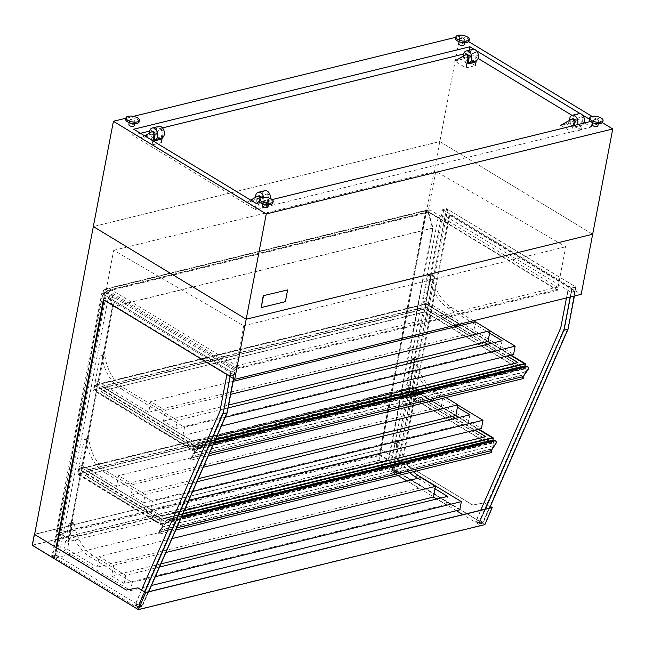 <?xml version="1.0" encoding="UTF-8"?>
<svg xmlns="http://www.w3.org/2000/svg" width="645" height="645" viewBox="0 0 645 645"><rect width="100%" height="100%" fill="white"/><g stroke="black" fill="none" stroke-linecap="round" stroke-linejoin="round"><path stroke-width="0.48" stroke-dasharray="3.23 2.42" d="M236.272 368.247L108.723 290.919L109.19 288.476L236.731 365.812L236.272 368.247L556.893 289.589L429.344 212.261L429.812 209.819L557.353 287.146L556.893 289.589M108.723 290.919L429.344 212.261M109.19 288.476L429.812 209.819M236.731 365.812L557.353 287.146M459.345 324.225L426.127 304.093L425.2 308.979L523.401 368.513L524.337 363.627M510.397 355.177L491.006 343.422M487.749 341.447L461.24 325.378M192.774 449.629L193.71 444.752L95.508 385.21L94.573 390.096L192.774 449.629L523.401 368.513M215.535 439.39L193.71 444.752M426.127 304.093L95.508 385.21M425.2 308.979L94.573 390.096M161.524 518.854L79.496 469.125L78.569 474.002L160.597 523.74L161.524 518.854L182.987 513.589M160.597 523.74L491.216 442.615L492.151 437.737M478.211 429.288L458.821 417.533M455.572 415.557L410.123 388.008L409.188 392.886L491.216 442.615M79.496 469.125L410.123 388.008M78.569 474.002L409.188 392.886M602.785 122.082A6.821 2.814 10.8 0 0 598.979 118.68A6.821 2.814 10.8 0 0 591.465 118.003A6.821 2.814 10.8 0 0 589.385 119.527M426.111 210.294L379.526 454.499L388.766 460.103L433.021 228.104L428.417 211.697L426.111 210.294L105.49 288.96L58.905 533.165L68.144 538.769L112.399 306.77L107.796 290.363L105.49 288.96M379.526 454.499L58.905 533.165M379.341 454.249L388.346 459.716L432.529 228.128L427.998 211.995L425.805 210.665L379.341 454.249L59.203 532.794L68.217 538.261L112.391 306.673L107.868 290.532L105.675 289.202L59.203 532.794M425.805 210.665L105.675 289.202M388.766 460.103L68.144 538.769M433.021 228.104L112.399 306.77M428.417 211.697L107.796 290.363M388.346 459.716L68.217 538.261M432.529 228.128L112.391 306.673M427.998 211.995L107.868 290.532M56.115 547.363L34.677 534.366L380.873 449.428L472.648 505.067L484.403 502.834L490.313 506.422M34.637 534.237L380.881 449.291L472.817 505.027M472.648 505.067L484.403 502.834M484.234 502.882L490.265 506.535M32.25 545.299L378.784 460.272L380.881 449.291M484.911 524.611L378.784 460.272M34.677 534.366L32.621 545.138L378.817 460.199L380.873 449.428M32.621 545.138L138.457 609.299L484.653 524.369L378.817 460.199M138.457 609.299L145.681 592.449M491.877 507.51L484.653 524.369M396.506 471.084L446.566 208.666L575.735 286.977L567.697 329.087L482.525 523.24L396.506 471.084L392.603 472.043L442.663 209.625L446.566 208.666M442.663 209.625L571.825 287.936L563.794 330.047L478.622 524.2L482.525 523.24M478.622 524.2L462.852 514.637M456.37 510.703L392.603 472.043M563.794 330.047L567.697 329.087M571.825 287.936L575.735 286.977M51.729 555.676L101.789 293.257L230.95 371.568L222.92 413.679L137.748 607.832L51.729 555.676L55.631 554.716L105.691 292.298L101.789 293.257M105.691 292.298L234.861 370.609L226.822 412.719L141.658 606.872L55.631 554.716M141.658 606.872L137.748 607.832M226.822 412.719L222.92 413.679M234.861 370.609L230.95 371.568M148.721 591.707L142.4 606.115L139.054 604.083L224.041 410.365L230.918 373.092L233.917 374.914L230.257 375.809L227.016 374.052L230.249 376.011L230.144 376.567M224.041 410.365L230.918 373.092M231.16 373.028L234.393 374.995L233.683 378.72M226.903 374.608L227.016 374.052M144.899 591.973L138.248 607.13L134.91 605.099L141.553 589.949M234.393 374.995L230.249 376.011L104.087 299.522L103.982 300.078M142.4 606.115L138.248 607.13M139.054 604.083L134.91 605.099M233.917 374.914L226.701 412.752L142.037 605.76L138.933 603.873L223.799 410.422M138.933 603.873L135.273 604.776L219.889 411.381M220.139 411.325L227.258 373.987M230.257 375.809L223.041 413.647L138.377 606.655L135.273 604.776M226.701 412.752L223.041 413.647M142.037 605.76L138.377 606.655M460.449 38.571A2.725 1.129 10.8 0 0 459.619 39.184A2.725 1.129 10.8 0 0 462.086 40.796A2.725 1.129 10.8 0 0 464.981 40.208A2.725 1.129 10.8 0 0 463.457 38.845A2.725 1.129 10.8 0 0 460.449 38.571M464.102 44.779A2.725 1.129 10.8 0 0 462.586 43.417A2.725 1.129 10.8 0 0 459.579 43.151A2.725 1.129 10.8 0 0 458.748 43.755M594.238 119.68A2.725 1.129 10.8 0 0 593.408 120.292A2.725 1.129 10.8 0 0 595.875 121.905A2.725 1.129 10.8 0 0 598.762 121.316A2.725 1.129 10.8 0 0 597.246 119.954A2.725 1.129 10.8 0 0 594.238 119.68M597.891 125.888A2.725 1.129 10.8 0 0 596.367 124.533A2.725 1.129 10.8 0 0 593.36 124.259A2.725 1.129 10.8 0 0 592.529 124.872M264.345 200.619A2.725 1.129 10.8 0 0 263.507 201.232A2.725 1.129 10.8 0 0 265.982 202.844A2.725 1.129 10.8 0 0 268.868 202.256A2.725 1.129 10.8 0 0 267.353 200.893A2.725 1.129 10.8 0 0 264.345 200.619M267.998 206.827A2.725 1.129 10.8 0 0 266.474 205.473A2.725 1.129 10.8 0 0 263.466 205.199A2.725 1.129 10.8 0 0 262.636 205.803M130.556 119.51A2.725 1.129 10.8 0 0 129.726 120.123A2.725 1.129 10.8 0 0 132.193 121.736A2.725 1.129 10.8 0 0 135.087 121.139A2.725 1.129 10.8 0 0 133.563 119.785A2.725 1.129 10.8 0 0 130.556 119.51M134.208 125.719A2.725 1.129 10.8 0 0 132.693 124.356A2.725 1.129 10.8 0 0 129.685 124.09A2.725 1.129 10.8 0 0 128.855 124.695M468.996 40.974A6.821 2.814 10.8 0 0 465.198 37.571A6.821 2.814 10.8 0 0 457.676 36.894A6.821 2.814 10.8 0 0 455.596 38.418M139.102 121.913A6.821 2.814 10.8 0 0 135.305 118.511A6.821 2.814 10.8 0 0 127.783 117.825A6.821 2.814 10.8 0 0 125.702 119.349M272.891 203.022A6.821 2.814 10.8 0 0 269.086 199.619A6.821 2.814 10.8 0 0 261.572 198.942A6.821 2.814 10.8 0 0 259.492 200.466M577.436 124.687A5.966 4.039 76.2 0 1 575.155 126.863A5.966 4.039 76.2 0 1 569.567 120.317M584.023 123.066A5.966 4.039 76.2 0 1 581.742 125.243A5.966 4.039 76.2 0 1 576.404 120.413A5.966 4.039 76.2 0 1 578.904 113.657M592.666 234.224L439.817 141.553L93.332 226.564L439.817 141.553L592.666 234.224M468.673 41.602L459.901 36.281L379.01 460.328L400.497 473.357L54.011 558.368L56.083 547.492M602.462 122.711L592.062 116.406M459.901 36.281L455.813 37.281M133.426 116.382L125.92 118.22M590.465 121.486L592.392 121.01L589.441 119.22M582.346 114.923L580.266 113.657M476.292 50.624L474.212 49.359M260.572 202.425L272.166 199.579M140.497 133.305L132.62 135.232L255.106 209.496L256.258 203.481M132.62 135.232L133.765 129.226M478.09 58.421L468.762 52.761L463.699 54.011M162.476 127.912L149.664 131.056M468.762 52.761L469.246 50.237M255.106 209.496L591.247 127.025L584.523 122.945M584.152 122.719L572.01 115.358M591.247 127.025L592.392 121.01M468.133 62.63A5.966 4.039 76.2 0 1 463.513 56.018M475.688 60.944A5.966 4.039 76.2 0 1 470.342 56.115A5.966 4.039 76.2 0 1 472.841 49.351M466.867 54.511A2.386 1.613 -103.8 0 0 466.577 54.623L459.361 58.743L466.432 57.002L473.656 52.89A2.386 1.613 76.2 0 1 473.938 52.769A2.386 1.613 76.2 0 1 475.623 53.664A2.386 1.613 76.2 0 1 476.123 56.075L475.172 61.073M464.005 58.751L454.733 61.025L466.077 67.902L475.349 65.629L464.005 58.751L474.752 52.616A2.386 1.613 76.2 0 1 475.034 52.503A2.386 1.613 76.2 0 1 476.728 53.398A2.386 1.613 76.2 0 1 477.227 55.801L476.284 60.727M459.361 58.743L467.883 63.911M466.432 57.002L473.728 61.428M572.921 118.809A2.386 1.613 -103.8 0 0 572.639 118.922L565.415 123.042L572.494 121.308L579.71 117.188A2.386 1.613 76.2 0 1 580 117.076A2.386 1.613 76.2 0 1 581.685 117.962A2.386 1.613 76.2 0 1 582.185 120.373L581.024 126.476L573.945 128.21L574.477 125.412M580.806 116.914A2.386 1.613 76.2 0 1 581.097 116.801A2.386 1.613 76.2 0 1 582.782 117.696A2.386 1.613 76.2 0 1 583.282 120.099L581.411 129.927L572.139 132.201L560.787 125.323L570.059 123.05L579.71 117.188M573.381 125.678L572.139 132.201M581.411 129.927L570.059 123.05M565.415 123.042L573.945 128.21M572.494 121.308L581.024 126.476M270.4 198.507A5.966 4.039 76.2 0 1 270.336 198.95A5.966 4.039 76.2 0 1 267.707 202.296A5.966 4.039 76.2 0 1 262.37 197.459A5.966 4.039 76.2 0 1 264.869 190.702M263.628 197.177A5.966 4.039 76.2 0 1 263.74 200.563A5.966 4.039 76.2 0 1 261.12 203.909A5.966 4.039 76.2 0 1 255.541 197.362M266.772 193.968A2.386 1.613 76.2 0 1 267.062 193.847A2.386 1.613 76.2 0 1 268.747 194.742A2.386 1.613 76.2 0 1 269.247 197.152L267.377 206.972L256.033 200.095L266.772 193.968L258.46 198.354L251.381 200.087L257.5 196.241M258.46 198.354L266.99 203.522L268.151 197.418A2.386 1.613 -103.8 0 0 267.651 195.008A2.386 1.613 -103.8 0 0 265.966 194.121A2.386 1.613 -103.8 0 0 265.675 194.234M260 198.442A2.386 1.613 76.2 0 1 259.975 199.426L259.621 201.305M260.999 197.701A2.386 1.613 76.2 0 1 261.072 199.152L260.467 202.337M266.99 203.522L259.911 205.255L260.443 202.457M259.346 202.724L258.105 209.246L267.377 206.972M258.105 209.246L246.761 202.369L256.033 200.095M246.761 202.369L250.703 200.119M251.381 200.087L259.911 205.255M152.841 140.787L152.043 144.948L161.315 142.674L149.971 135.797L160.718 129.661A2.386 1.613 76.2 0 1 161 129.548A2.386 1.613 76.2 0 1 162.693 130.443A2.386 1.613 76.2 0 1 163.193 132.846L162.25 137.772M161.137 138.119L162.089 133.12A2.386 1.613 -103.8 0 0 161.597 130.709A2.386 1.613 -103.8 0 0 159.904 129.822A2.386 1.613 -103.8 0 0 159.621 129.935L152.405 134.055L145.327 135.789L151.446 131.943M152.043 144.948L140.699 138.07L149.971 135.797M140.699 138.07L144.649 135.821M152.405 134.055L159.694 138.473M145.327 135.789L153.849 140.957M161.653 137.998A5.966 4.039 76.2 0 1 156.308 133.16A5.966 4.039 76.2 0 1 158.807 126.404M154.099 139.675A5.966 4.039 76.2 0 1 149.479 133.064M100.983 391.176L425.023 311.672L516.992 367.432L192.952 446.929L100.983 391.176L424.966 311.978L516.927 367.731L192.895 447.235L100.926 391.483M524.53 369.021L192.686 450.436L93.323 390.201L425.176 308.778L524.53 369.021L524.949 366.811M215.293 439.946L193.677 445.252L192.686 450.436M193.677 445.252L94.315 385.009L426.16 303.593L425.176 308.778M426.16 303.593L511.001 355.032M94.315 385.009L93.323 390.201M216.841 436.415L193.879 442.051L101.918 386.291L425.958 306.794L456.047 325.04M457.942 326.185L484.459 342.261M487.709 344.236L507.099 355.984M193.879 442.051L101.862 386.597L425.902 307.101L517.862 362.853L193.823 442.357M524.111 368.634L192.758 449.928L93.864 389.975L425.216 308.673L524.111 368.634L524.99 364.054L193.629 445.356L192.758 449.928M193.629 445.356L94.734 385.396L426.095 304.101L524.99 364.054M426.095 304.101L425.216 308.673M94.734 385.396L93.864 389.975M84.979 475.091L409.019 395.587L484.806 441.535L160.766 521.039L84.979 475.091L408.962 395.893L484.75 441.841L160.71 521.345L84.922 475.397M492.353 443.123L160.5 524.538L77.319 474.107L409.164 392.692L492.353 443.123L492.772 440.922M182.745 514.138L161.492 519.354L160.5 524.538M161.492 519.354L78.311 468.923L410.156 387.508L409.164 392.692M410.156 387.508L478.824 429.135M78.311 468.923L77.319 474.107M184.293 510.614L161.702 516.153L85.914 470.205L409.946 390.709L452.274 416.364M455.531 418.339L474.922 430.094M161.702 516.153L85.85 470.511L409.889 391.007L485.677 436.955L161.645 516.46M491.933 442.736L160.573 524.038L77.852 473.89L409.212 392.587L491.933 442.736L492.804 438.165L161.444 519.459L160.573 524.038M161.444 519.459L78.73 469.31L410.083 388.008L492.804 438.165M410.083 388.008L409.212 392.587M78.73 469.31L77.852 473.89M52.471 556.571L56.502 555.587L106.619 292.862L235.086 370.754L234.272 375.019L230.249 376.011L231.063 371.738L102.587 293.846L52.471 556.571L54.785 557.973L58.808 556.99L108.11 298.538L234.272 375.019M56.502 555.587L58.808 556.99M56.736 547.742L54.785 557.973M235.086 370.754L231.063 371.738M106.619 292.862L102.587 293.846M469.891 414.816L468.318 423.056L459.095 417.468M406.85 385.791L411.865 359.523A1.363 0.919 76.2 0 1 412.461 358.757A1.363 0.919 76.2 0 1 413.727 360.079A35.814 24.22 -103.8 0 0 432.19 391.967L442.849 398.425L441.285 406.664L406.85 385.791L409.777 385.073L481.412 428.498M196.935 481.783L145.117 494.497L143.545 502.737L131.064 495.175L132.636 486.935L107.425 471.648A35.814 24.22 76.2 0 1 88.954 439.761A1.363 0.919 -103.8 0 0 87.696 438.439A1.363 0.919 -103.8 0 0 87.091 439.205L82.084 465.472L116.511 486.346L118.551 475.663L443.317 395.99L442.849 398.425L457.41 407.253M145.117 494.497L132.636 486.935L133.104 484.492L118.551 475.663M457.837 405.02L435.117 391.249A35.814 24.22 76.2 0 1 416.654 359.362A1.363 0.919 -103.8 0 0 415.388 358.039A1.363 0.919 -103.8 0 0 414.791 358.805L409.777 385.073M411.865 359.523L414.791 358.805M152.357 501.383L104.49 472.366A35.814 24.22 76.2 0 1 86.027 440.479A1.363 0.919 -103.8 0 0 84.761 439.156A1.363 0.919 -103.8 0 0 84.164 439.922L79.158 466.19L150.785 509.623L152.357 501.383L192.686 491.49M150.785 509.623L188.824 500.286M84.164 439.922L87.091 439.205M131.064 495.175L198.305 478.679M143.545 502.737L468.318 423.056M116.511 486.346L441.285 406.664M79.158 466.19L82.084 465.472M445.897 397.554L443.317 395.99M133.104 484.492L203.304 467.27M400.497 473.357L449.839 214.696L449.105 214.874L575.267 291.363L574.381 296.007M443.615 210.181L393.498 472.906L397.497 471.922L447.614 209.198L443.615 210.181L572.083 288.073L571.268 292.338L445.106 215.857L395.804 474.309L399.803 473.325L449.105 214.874M445.106 215.857L438.132 217.567L426.692 210.633L103.627 289.895L115.068 296.829L108.11 298.538M159.549 567.011L125.678 575.324L92.84 555.409A35.814 24.22 76.2 0 1 74.368 523.522A1.363 0.919 -103.8 0 0 73.111 522.208A1.363 0.919 -103.8 0 0 72.506 522.974L68.975 541.494L391.426 462.376L438.132 217.567M409.712 472.64A35.814 24.22 -103.8 0 1 396.215 444.566A1.363 0.919 76.2 0 0 394.95 443.244A1.363 0.919 76.2 0 0 394.353 444.01L398.013 443.107A1.363 0.919 76.2 0 1 398.61 442.349A1.363 0.919 76.2 0 1 399.876 443.663A35.814 24.22 -103.8 0 0 413.372 471.745M394.353 444.01L389.338 470.278L392.999 469.383L398.013 443.107M103.627 289.895L56.929 534.705L68.37 541.639L68.975 541.494L67.499 549.242L97.073 567.173L99.112 556.49L113.665 565.318L111.633 576.001L124.106 583.564L445.953 504.6L436.729 499.012M63.839 550.137L68.846 523.869A1.363 0.919 76.2 0 1 69.45 523.103A1.363 0.919 76.2 0 1 70.708 524.425A35.814 24.22 -103.8 0 0 89.179 556.312L132.185 582.387L130.613 590.626L63.839 550.137L67.499 549.242M68.846 523.869L71.901 523.119L115.068 296.829M104.087 299.522L103.353 299.699M473.333 320.799L451.129 307.334A35.814 24.22 76.2 0 1 432.658 275.447A1.363 0.919 -103.8 0 0 431.4 274.125A1.363 0.919 -103.8 0 0 430.796 274.891L427.869 275.608L422.862 301.876L425.789 301.159L513.589 354.395M430.796 274.891L425.789 301.159M100.177 356.008L95.162 382.283L182.962 435.512L184.535 427.272L120.502 388.451A35.814 24.22 76.2 0 1 102.031 356.564A1.363 0.919 -103.8 0 0 100.773 355.242A1.363 0.919 -103.8 0 0 100.177 356.008L103.103 355.29L98.088 381.558L148.689 412.244L150.261 404.004L123.429 387.734A35.814 24.22 76.2 0 1 104.958 355.847A1.363 0.919 -103.8 0 0 103.7 354.524A1.363 0.919 -103.8 0 0 103.103 355.29M95.162 382.283L98.088 381.558M502.068 340.713L500.496 348.953L491.272 343.358M472.301 322.661L475.034 324.322L473.462 332.562L461.506 325.314M427.869 275.608A1.363 0.919 76.2 0 1 428.474 274.843A1.363 0.919 76.2 0 1 429.731 276.165A35.814 24.22 -103.8 0 0 448.202 308.052L470.407 321.516M459.611 324.161L422.862 301.876M228.112 407.922L177.302 420.395L175.73 428.627L163.249 421.064L164.822 412.824L150.261 404.004L150.728 401.561L233.184 381.332M177.302 420.395L164.822 412.824L165.289 410.389L150.728 401.561M182.962 435.512L221.372 426.087M184.535 427.272L225.234 417.291M475.502 321.879L475.034 324.322L489.587 333.142M490.015 330.909L475.228 321.944M163.249 421.064L228.669 405.012M175.73 428.627L500.496 348.953M148.689 412.244L473.462 332.562M165.289 410.389L230.708 394.337M571.268 292.338L575.267 291.363L576.082 287.089L447.614 209.198M449.839 214.696L581.201 294.33M105.965 290.895L113.705 250.308L243.673 325.781L235.361 369.343L105.965 290.895L428.054 211.874L435.794 171.288L565.762 246.753L557.449 290.323L428.054 211.874M235.361 369.343L557.449 290.323M417.758 478.316L420.492 479.969L418.919 488.209L406.963 480.96M397.981 475.518L389.338 470.278M391.426 462.376L379.994 455.443L426.692 210.633M68.37 541.639L71.901 523.119L72.506 522.974M54.011 558.368L32.524 545.339L34.596 534.463M32.524 545.339L379.01 460.328M243.673 325.781L565.762 246.753M113.705 250.308L435.794 171.288M56.929 534.705L379.994 455.443M420.951 477.526L420.492 479.969L435.044 488.797M132.185 582.387L155.292 576.719M130.613 590.626L151.43 585.515M160.911 563.907L111.633 576.001M418.919 488.209L97.073 567.173M459.78 509.864L392.999 469.383M447.525 496.36L445.953 504.6M125.678 575.324L124.106 583.564M165.918 552.499L113.665 565.318M172.013 538.607L99.112 556.49M397.497 471.922L399.803 473.325M393.498 472.906L395.804 474.309M572.083 288.073L576.082 287.089M382.219 469.052A1.709 1.04 121.2 0 0 382.558 470.205A1.709 1.04 121.2 0 0 384.331 469.286A1.709 1.04 121.2 0 0 384.323 467.294A1.709 1.04 121.2 0 0 383.098 467.569A1.709 1.04 121.2 0 0 382.219 469.052M380.711 467.673A1.709 1.04 121.2 0 0 380.598 468.068A1.709 1.04 121.2 0 0 380.937 469.229A1.709 1.04 121.2 0 0 382.711 468.31A1.709 1.04 121.2 0 0 382.703 466.311M272.416 495.989A1.709 1.04 121.2 0 0 272.754 497.15A1.709 1.04 121.2 0 0 274.528 496.231A1.709 1.04 121.2 0 0 274.52 494.231A1.709 1.04 121.2 0 0 273.295 494.505A1.709 1.04 121.2 0 0 272.416 495.989M270.916 494.61A1.709 1.04 121.2 0 0 270.803 495.005A1.709 1.04 121.2 0 0 271.134 496.166A1.709 1.04 121.2 0 0 272.908 495.247A1.709 1.04 121.2 0 0 272.908 493.248M414.404 394.942A1.709 1.04 121.2 0 0 414.735 396.103A1.709 1.04 121.2 0 0 416.509 395.183A1.709 1.04 121.2 0 0 416.509 393.184A1.709 1.04 121.2 0 0 415.275 393.458A1.709 1.04 121.2 0 0 414.404 394.942M412.897 393.563A1.709 1.04 121.2 0 0 412.784 393.966A1.709 1.04 121.2 0 0 413.123 395.119A1.709 1.04 121.2 0 0 414.896 394.2A1.709 1.04 121.2 0 0 414.888 392.208M304.601 421.886A1.709 1.04 121.2 0 0 304.932 423.039A1.709 1.04 121.2 0 0 306.706 422.12A1.709 1.04 121.2 0 0 306.706 420.129A1.709 1.04 121.2 0 0 305.472 420.403A1.709 1.04 121.2 0 0 304.601 421.886M303.094 420.508A1.709 1.04 121.2 0 0 302.981 420.903A1.709 1.04 121.2 0 0 303.319 422.064A1.709 1.04 121.2 0 0 305.093 421.145A1.709 1.04 121.2 0 0 305.085 419.145M195.548 451.242A6.821 2.58 -35.8 0 1 203.441 445.695L203.715 446.082A6.821 2.58 144.2 0 0 195.83 451.629L195.548 451.242L194.226 453.153L195.379 447.13L214.164 442.526M195.379 447.13L214.261 442.301M524.345 366.965A6.821 4.16 -58.8 0 1 524.482 367.037A6.821 4.16 -58.8 0 1 525.852 371.528L523.788 375.043L191.758 456.2L523.603 374.785M195.145 446.993L194.008 452.943L525.852 371.528M194.008 452.943L191.758 456.2M523.377 378.542A1.024 0.693 76.2 0 1 522.579 376.777L523.788 375.043M195.83 451.629L191.404 458.015A1.024 0.693 76.2 0 1 191.533 459.958A1.024 0.693 76.2 0 1 190.735 458.2L191.944 456.458M191.404 458.015L209.294 453.628M203.715 446.082L213.672 443.639M203.441 445.695L213.898 443.131M528.158 367.239A6.821 2.58 -35.8 0 1 527.392 369.827L527.675 370.206M525.772 371.641L527.392 369.827M526.03 371.802L526.078 371.73A6.821 4.16 121.2 0 0 524.716 367.182A6.821 4.16 121.2 0 0 524.296 366.973M194.226 453.153L526.078 371.73M492.167 441.067A6.821 4.16 -58.8 0 1 492.304 441.148A6.821 4.16 -58.8 0 1 493.675 445.631L162 527.32L163.37 525.344A6.821 2.58 -35.8 0 1 171.256 519.806L171.53 520.184L181.124 517.838M171.53 520.184A6.821 2.58 144.2 0 0 163.645 525.731L159.226 532.125L176.738 527.828M171.256 519.806L181.35 517.33M495.981 441.341A6.821 2.58 -35.8 0 1 495.215 443.929L495.489 444.316M493.844 445.905L495.215 443.929M159.226 532.125A1.024 0.693 76.2 0 1 159.355 534.068A1.024 0.693 76.2 0 1 158.557 532.302L159.758 530.561L491.603 449.146L490.402 450.887A1.024 0.693 76.2 0 0 491.2 452.645M493.594 445.751L491.603 449.146M162 527.32L159.758 530.561M493.893 445.84A6.821 4.16 121.2 0 0 492.53 441.285A6.821 4.16 121.2 0 0 492.111 441.083M161.75 527.167L161.831 527.046A6.821 4.16 -58.8 0 1 167.845 519.902L181.616 516.718M168.079 520.039A6.821 4.16 121.2 0 0 162.048 527.255M167.845 519.902L181.713 516.5M161.831 527.046L493.675 445.631M159.573 530.311L491.417 448.888M285.372 301.667L287.388 289.774M260.991 307.455L285.146 301.529M566.447 297.95L567.89 290.419L571.131 292.177L574.792 291.282L572.034 289.395L575.267 291.363L571.123 292.378L570.236 297.022M560.763 327.749L568.132 290.355M567.89 290.419L571.123 292.378M485.443 509.09L479.122 523.498L475.784 521.466L480.702 510.251M489.595 508.075L483.274 522.474L479.928 520.451L564.915 326.733L572.034 289.395M479.122 523.498L483.274 522.474M475.784 521.466L479.928 520.451M571.131 292.177L563.915 330.014L479.251 523.022L476.147 521.144L561.013 327.692M476.147 521.144L479.807 520.241L564.915 326.733M564.673 326.789L571.793 289.46M574.792 291.282L567.576 329.119L482.912 522.128L479.807 520.241M563.915 330.014L567.576 329.119M479.251 523.022L482.912 522.128M466.577 54.623L465.48 54.889M474.752 52.616L473.656 52.89M477.227 55.801L476.123 56.075M572.639 118.922L571.534 119.196M583.282 120.099L582.185 120.373M268.151 197.418L269.247 197.152M259.975 199.426L261.072 199.152M162.089 133.12L163.193 132.846M159.621 129.935L160.718 129.661M432.19 391.967L435.117 391.249M413.727 360.079L416.654 359.362M104.49 472.366L107.425 471.648M86.027 440.479L88.954 439.761M448.202 308.052L451.129 307.334M429.731 276.165L432.658 275.447M120.502 388.451L123.429 387.734M102.031 356.564L104.958 355.847M396.215 444.566L399.876 443.663M70.708 524.425L74.368 523.522M89.179 556.312L92.84 555.409M190.735 458.2L522.579 376.777M158.557 532.302L490.402 450.887M459.619 39.184L459.135 41.715M464.981 40.208L464.497 42.739M593.408 120.292L592.924 122.824M598.762 121.316L598.278 123.848M263.507 201.232L263.023 203.764M268.868 202.256L268.385 204.787M129.726 120.123L129.242 122.655M135.087 121.139L134.603 123.679M575.155 126.863L581.742 125.243M475.034 52.503L473.938 52.769M581.097 116.801L580 117.076M267.707 202.296L261.12 203.909M265.966 194.121L267.062 193.847M159.904 129.822L161 129.548M412.461 358.757L415.388 358.039M84.761 439.156L87.696 438.439M428.474 274.843L431.4 274.125M100.773 355.242L103.7 354.524M394.95 443.244L398.61 442.349M69.45 523.103L73.111 522.208M384.323 467.294L383.735 466.932M382.558 470.205L380.937 469.229M274.52 494.231L273.932 493.876M272.754 497.15L271.134 496.166M416.509 393.184L415.912 392.829M414.735 396.103L413.123 395.119M306.706 420.129L306.109 419.766M304.932 423.039L303.319 422.064M191.533 459.958L208.319 455.838M159.355 534.068L175.771 530.037"/><path stroke-width="0.97" d="M215.535 439.39L524.337 363.627L510.397 355.177M491.006 343.422L487.749 341.447M461.24 325.378L459.345 324.225M182.987 513.589L492.151 437.737L478.211 429.288M458.821 417.533L455.572 415.557M591.755 116.479A6.821 2.814 10.8 0 0 589.675 118.003A6.821 2.814 10.8 0 0 595.851 122.042A6.821 2.814 10.8 0 0 603.075 120.559A6.821 2.814 10.8 0 0 599.269 117.156A6.821 2.814 10.8 0 0 591.755 116.479M589.675 118.003L589.385 119.527A6.821 2.814 10.8 0 0 595.561 123.566A6.821 2.814 10.8 0 0 602.785 122.082L603.075 120.559M126.283 590.046L34.346 534.31L32.25 545.299L138.369 609.638L145.673 592.594L137.869 587.861L126.283 590.046L56.115 547.363M137.869 587.861L145.681 592.449L491.877 507.51L490.265 506.535M145.673 592.594L492.216 507.575L484.911 524.611L138.369 609.638M490.313 506.422L492.216 507.575M138.038 587.813L126.452 590.006M462.852 514.637L456.37 510.703M233.683 378.72L227.169 412.865L148.721 591.707M141.553 589.949L219.889 411.381L226.903 374.608M230.144 376.567L223.025 413.888L144.899 591.973M227.169 412.865L223.025 413.888M459.135 41.715L458.748 43.755A2.725 1.129 10.8 0 0 461.215 45.376A2.725 1.129 10.8 0 0 464.102 44.779L464.497 42.739M592.924 122.824L592.529 124.872A2.725 1.129 10.8 0 0 594.996 126.484A2.725 1.129 10.8 0 0 597.891 125.888L598.278 123.848M263.023 203.764L262.636 205.803A2.725 1.129 10.8 0 0 265.103 207.424A2.725 1.129 10.8 0 0 267.998 206.827L268.385 204.787M129.242 122.655L128.855 124.695A2.725 1.129 10.8 0 0 131.322 126.315A2.725 1.129 10.8 0 0 134.208 125.719L134.603 123.679M457.966 35.362A6.821 2.814 10.8 0 0 455.886 36.886A6.821 2.814 10.8 0 0 462.062 40.933A6.821 2.814 10.8 0 0 469.286 39.442A6.821 2.814 10.8 0 0 465.488 36.047A6.821 2.814 10.8 0 0 457.966 35.362M455.886 36.886L455.596 38.418A6.821 2.814 10.8 0 0 461.772 42.457A6.821 2.814 10.8 0 0 468.996 40.974L469.286 39.442M128.073 116.302A6.821 2.814 10.8 0 0 125.993 117.825A6.821 2.814 10.8 0 0 132.169 121.873A6.821 2.814 10.8 0 0 139.393 120.381A6.821 2.814 10.8 0 0 135.595 116.979A6.821 2.814 10.8 0 0 128.073 116.302M125.993 117.825L125.702 119.349A6.821 2.814 10.8 0 0 131.878 123.397A6.821 2.814 10.8 0 0 139.102 121.913L139.393 120.381M261.862 197.41A6.821 2.814 10.8 0 0 259.782 198.934A6.821 2.814 10.8 0 0 265.958 202.982A6.821 2.814 10.8 0 0 273.182 201.49A6.821 2.814 10.8 0 0 269.376 198.096A6.821 2.814 10.8 0 0 261.862 197.41M259.782 198.934L259.492 200.466A6.821 2.814 10.8 0 0 265.659 204.505A6.821 2.814 10.8 0 0 272.891 203.022L273.182 201.49M569.567 120.317A5.966 4.039 76.2 0 1 572.317 115.27A5.966 4.039 76.2 0 1 576.533 117.503A5.966 4.039 76.2 0 1 577.775 123.517A5.966 4.039 76.2 0 1 577.436 124.687M572.317 115.27L578.904 113.657A5.966 4.039 76.2 0 1 583.12 115.882A5.966 4.039 76.2 0 1 584.37 121.905A5.966 4.039 76.2 0 1 584.023 123.066M125.92 118.22L113.415 121.292L266.264 213.955L612.75 128.952L602.462 122.711M592.062 116.406L468.673 41.602M612.75 128.952L592.666 234.224L246.18 319.227L592.666 234.224L581.201 294.33L234.716 379.341L103.353 299.699L56.083 547.492M113.415 121.292L93.332 226.564L246.18 319.227L93.332 226.564L34.596 534.463M455.813 37.281L133.426 116.382M266.264 213.955L234.716 379.341M474.212 49.359L469.907 46.754L133.765 129.226L256.258 203.481L260.572 202.425M589.441 119.22L582.346 114.923M580.266 113.657L476.292 50.624M272.166 199.579L590.465 121.486M463.699 54.011L162.476 127.912M149.664 131.056L140.497 133.305M469.246 50.237L469.907 46.754M572.01 115.358L478.09 58.421M463.513 56.018A5.966 4.039 76.2 0 1 466.254 50.971A5.966 4.039 76.2 0 1 470.471 53.196A5.966 4.039 76.2 0 1 471.721 59.219A5.966 4.039 76.2 0 1 469.1 62.565A5.966 4.039 76.2 0 1 468.133 62.63M466.254 50.971L472.841 49.351A5.966 4.039 76.2 0 1 477.058 51.584A5.966 4.039 76.2 0 1 478.308 57.599A5.966 4.039 76.2 0 1 475.688 60.944L469.1 62.565M475.172 61.073L474.962 62.178L467.883 63.911L469.052 57.808A2.386 1.613 -103.8 0 0 468.552 55.397A2.386 1.613 -103.8 0 0 466.867 54.511L465.763 54.777A2.386 1.613 76.2 0 1 467.456 55.672A2.386 1.613 76.2 0 1 467.956 58.074L466.077 67.902M454.733 61.025L465.48 54.889A2.386 1.613 76.2 0 1 465.763 54.777M476.284 60.727L475.349 65.629M473.728 61.428L474.962 62.178M574.477 125.412L575.106 122.107A2.386 1.613 -103.8 0 0 574.606 119.696A2.386 1.613 -103.8 0 0 572.921 118.809L571.825 119.075A2.386 1.613 76.2 0 1 573.51 119.97A2.386 1.613 76.2 0 1 574.01 122.373L573.381 125.678M560.787 125.323L571.534 119.196A2.386 1.613 76.2 0 1 571.825 119.075M255.541 197.362A5.966 4.039 76.2 0 1 258.282 192.315L264.869 190.702A5.966 4.039 76.2 0 1 270.4 198.507M258.282 192.315A5.966 4.039 76.2 0 1 263.628 197.177M250.703 200.119L257.5 196.241A2.386 1.613 76.2 0 1 257.79 196.128A2.386 1.613 76.2 0 1 260 198.442M258.605 195.967A2.386 1.613 76.2 0 1 258.887 195.854A2.386 1.613 76.2 0 1 260.999 197.701M259.621 201.305L259.346 202.724M144.649 135.821L151.446 131.943A2.386 1.613 76.2 0 1 151.728 131.822A2.386 1.613 76.2 0 1 153.421 132.717A2.386 1.613 76.2 0 1 153.921 135.127L152.841 140.787M152.542 131.669A2.386 1.613 76.2 0 1 152.833 131.556A2.386 1.613 76.2 0 1 154.518 132.451A2.386 1.613 76.2 0 1 155.018 134.853L153.849 140.957L160.928 139.223L161.137 138.119M162.25 137.772L161.315 142.674M159.694 138.473L160.928 139.223M149.479 133.064A5.966 4.039 76.2 0 1 152.22 128.016L158.807 126.404A5.966 4.039 76.2 0 1 163.024 128.629A5.966 4.039 76.2 0 1 164.273 134.652A5.966 4.039 76.2 0 1 161.653 137.998L155.066 139.61A5.966 4.039 76.2 0 1 154.099 139.675M152.22 128.016A5.966 4.039 76.2 0 1 156.437 130.25A5.966 4.039 76.2 0 1 157.686 136.264A5.966 4.039 76.2 0 1 155.066 139.61M511.001 355.032L525.522 363.828L524.949 366.811M525.522 363.828L215.293 439.946M507.099 355.984L517.919 362.546L216.841 436.415M456.047 325.04L457.942 326.185M484.459 342.261L487.709 344.236M478.824 429.135L493.336 437.939L492.772 440.922M493.336 437.939L182.745 514.138M474.922 430.094L485.741 436.657L184.293 510.614M452.274 416.364L455.531 418.339M103.982 300.078L56.736 547.742M459.095 417.468L455.838 415.493L457.41 407.253L469.891 414.816L196.935 481.783M188.824 500.286L481.412 428.498L482.984 420.266L457.837 405.02M192.686 491.49L482.984 420.266M198.305 478.679L455.838 415.493M457.41 407.253L457.877 404.81L445.897 397.554M203.304 467.27L457.877 404.81M491.272 343.358L488.023 341.382L489.587 333.142L502.068 340.713L228.112 407.922M470.407 321.516L472.301 322.661M461.506 325.314L459.611 324.161M221.372 426.087L513.589 354.395L515.162 346.155L490.015 330.909M225.234 417.291L515.162 346.155M475.228 321.944L473.333 320.799M228.669 405.012L488.023 341.382M489.587 333.142L490.055 330.708L475.502 321.879L233.184 381.332M230.708 394.337L490.055 330.708M406.963 480.96L397.981 475.518M409.712 472.64A35.814 24.22 -103.8 0 0 414.679 476.445L417.758 478.316M413.372 471.745A35.814 24.22 -103.8 0 0 418.339 475.55L461.352 501.625L459.78 509.864L151.43 585.515M436.729 499.012L433.472 497.037L435.044 488.797L447.525 496.36L159.549 567.011M155.292 576.719L461.352 501.625M433.472 497.037L160.911 563.907M435.044 488.797L435.512 486.354L420.951 477.526L172.013 538.607M435.512 486.354L165.918 552.499M383.735 466.932L382.703 466.311A1.709 1.04 121.2 0 0 380.711 467.673M273.932 493.876L272.908 493.248A1.709 1.04 121.2 0 0 270.916 494.61M415.912 392.829L414.888 392.208A1.709 1.04 121.2 0 0 412.897 393.563M306.109 419.766L305.085 419.145A1.709 1.04 121.2 0 0 303.094 420.508M214.164 442.526L522.111 366.771A6.821 4.16 -58.8 0 1 524.345 366.965M214.261 442.301L522.111 366.771M209.294 453.628L523.248 376.599A1.024 0.693 76.2 0 1 523.377 378.542L208.319 455.838M213.672 443.639L525.804 367.061L525.522 366.674A6.821 2.58 -35.8 0 1 528.045 367.029A6.821 2.58 -35.8 0 1 528.158 367.239M528.045 367.029L528.319 367.408A6.821 2.58 144.2 0 1 527.675 370.206L523.248 376.599M528.319 367.408A6.821 2.58 144.2 0 0 525.804 367.061M213.898 443.131L525.522 366.674M524.296 366.973A6.821 4.16 121.2 0 0 522.345 366.908M181.35 517.33L493.344 440.785A6.821 2.58 -35.8 0 1 495.86 441.132L496.142 441.519A6.821 2.58 144.2 0 1 495.489 444.316L491.071 450.702A1.024 0.693 76.2 0 1 491.2 452.645L175.771 530.037M496.142 441.519A6.821 2.58 144.2 0 0 493.619 441.164L493.344 440.785M181.124 517.838L493.619 441.164M176.738 527.828L491.071 450.702M492.111 441.083A6.821 4.16 121.2 0 0 490.16 441.019L489.934 440.882A6.821 4.16 -58.8 0 1 492.167 441.067M181.616 516.718L490.16 441.019M181.713 516.5L489.934 440.882M287.614 289.919L263.233 295.708L261.217 307.592L285.372 301.667L287.614 289.919L263.233 295.708M263.458 295.845L261.217 307.592M480.702 510.251L560.763 327.749L566.447 297.95M570.236 297.022L563.899 330.256L485.443 509.09M574.381 296.007L568.043 329.232L489.595 508.075M563.899 330.256L568.043 329.232M469.052 57.808L467.956 58.074M575.106 122.107L574.01 122.373M153.921 135.127L155.018 134.853M414.679 476.445L418.339 475.55M257.79 196.128L258.887 195.854M151.728 131.822L152.833 131.556"/></g></svg>
